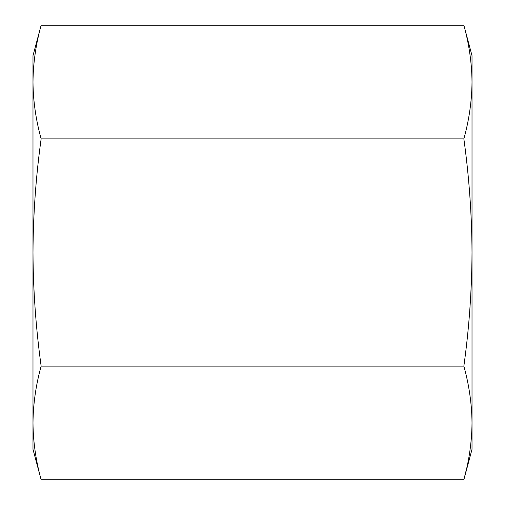 <?xml version="1.0" encoding="UTF-8"?>
<svg xmlns="http://www.w3.org/2000/svg" width="505" height="505" viewBox="0 0 505 505"><rect width="100%" height="100%" fill="white"/><g stroke="black" fill="none" stroke-linecap="round" stroke-linejoin="round"><path stroke-width="0.76" d="M466.652 468.387L463.855 479.75C469.113 460.812 471.828 441.875 472.011 422.938C471.828 404 469.113 385.062 463.855 366.125C469.088 328.572 471.809 290.697 472.011 252.5C471.815 214.612 469.094 176.737 463.855 138.875C469.113 119.938 471.828 101 472.011 82.062C471.828 63.125 469.113 44.188 463.855 25.25L41.145 25.25C35.887 44.188 33.172 63.125 32.989 82.062C33.172 101 35.887 119.938 41.145 138.875L463.855 138.875M41.145 138.875C35.912 176.428 33.191 214.303 32.989 252.5C33.185 290.388 35.906 328.263 41.145 366.125C35.887 385.062 33.172 404 32.989 422.938C33.172 441.875 35.887 460.812 41.145 479.75L463.855 479.75L472.011 449.305L472.011 55.695L463.855 25.25M41.145 366.125L463.855 366.125M32.989 82.062C33.172 63.125 35.887 44.188 41.145 25.25L32.989 55.695L32.989 449.305L41.145 479.75"/></g></svg>
